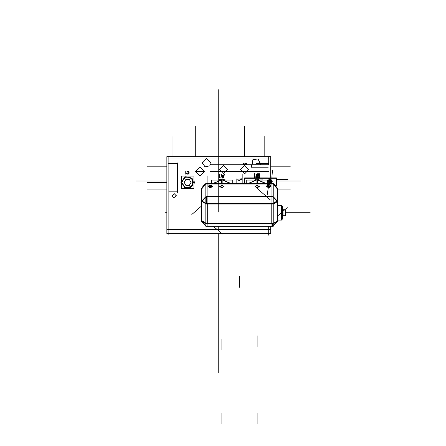 <?xml version="1.0" encoding="UTF-8"?>
<svg xmlns="http://www.w3.org/2000/svg" width="446" height="446" viewBox="0 0 446 446"><rect width="100%" height="100%" fill="white"/><g stroke="black" fill="none" stroke-linecap="round" stroke-linejoin="round"><path stroke-width="0.67" d="M199.992 171.47L204.736 171.771L199.992 166.72L195.248 171.771L199.992 171.47L195.248 171.175L199.992 176.226L204.736 171.175L195.236 171.47L199.992 171.47M194.294 182.804L193.882 180.039L194.328 182.386L193.882 184.789L194.328 182.386L193.882 179.978L194.305 182.386L193.882 184.733L194.305 182.386L193.882 180.039L194.328 182.386L193.882 179.978L194.328 182.386L193.882 180L194.317 182.804L193.882 182.782M180.925 181.962L181.338 184.733L180.892 182.386L181.338 184.789L180.892 182.386L181.338 184.789L180.892 182.386L181.338 179.978L181.338 184.789L180.892 182.386L181.338 180.039L180.914 182.386L181.338 184.733L180.914 182.386L181.338 180.039L180.914 182.386L181.338 182.386L180.914 182.386L181.338 182.386L180.914 182.386L181.338 182.386L180.914 182.386L181.338 180.039L180.925 182.804M181.338 184.767L180.903 181.962L181.338 181.99M277.328 205.433L281.498 205.433L281.498 220.073L277.328 220.056M281.22 205.422L277.328 205.422L281.22 205.4L281.242 220.073L281.242 205.422L277.328 205.422L281.22 205.422L281.22 220.09L281.242 205.422L281.498 220.073L277.328 220.073L281.498 220.073L281.242 205.422L281.242 220.056M282.301 206.492L281.498 205.678L282.301 206.492M281.498 219.8L282.301 219.014L282.301 206.476L281.498 205.678M282.301 215.73L285.323 215.725L285.914 215.217L285.323 215.73L282.301 215.73L285.401 215.713L285.919 215.184L285.323 215.73L282.301 215.73L285.262 215.73L282.301 215.73L285.262 215.73L285.262 209.765L285.262 215.73L282.301 215.719L285.323 215.73L285.323 209.765L285.931 210.434M285.239 215.719L285.239 209.771M205.807 223.964L273.225 223.964L273.225 226.273L205.807 226.273L205.807 183.434L267.633 183.434M207.1 223.964L207.1 226.273M271.926 226.273L271.926 223.964M207.1 177.854L207.1 183.724M273.225 223.964L273.225 183.434L270.165 183.434M271.926 183.724L271.926 177.854M271.926 204.251L271.926 196.797M207.1 196.797L207.1 203.532M285.262 215.73L285.262 209.765L282.301 209.765L285.323 209.771L282.301 209.765L285.262 209.765L285.262 215.73M268.838 183.914L269.875 184.611L269.78 186.049L268.581 186.601L268.687 184.087L268.581 186.601L268.687 184.087L268.581 186.601L267.399 185.653L267.739 184.293L268.838 183.914L267.594 184.46L267.338 185.252L267.751 186.227L268.977 186.573M181.578 182.386L185.748 188.123L192.488 185.932L192.488 178.84L185.748 176.649L181.578 182.386L184.594 177.162L190.626 177.162L193.642 182.386L190.626 187.61L184.594 187.61L181.578 182.386L184.594 187.61L190.626 187.61L193.642 182.386L190.626 177.162L184.594 177.162L181.578 182.386L184.594 187.61L190.626 187.61L193.642 182.386L190.626 177.162L184.594 177.162L181.578 182.386L184.594 177.162L190.626 177.162L193.642 182.386L190.626 187.61L184.594 187.61L181.578 182.386L184.594 187.61L190.626 187.61L193.642 182.386L190.626 177.162L184.594 177.162L181.578 182.386M218.791 166.525L218.791 212.095M270.861 179.744L270.834 179.259L269.841 178.668L270.839 179.27L271.017 180.374L270.655 180.981L270.856 180.262M260.319 163.476L257.972 158.921L252.91 159.696L252.035 164.747L252.91 159.696L257.972 158.921L260.319 163.476L257.972 158.921L252.91 159.696L252.035 164.747L252.91 159.696L257.972 158.921L260.319 163.476L257.972 158.921L252.91 159.696L252.035 164.747L252.943 159.662L258.061 158.966L260.297 163.626M193.62 182.007L190.726 187.532L184.493 187.532L181.6 182.007M181.6 182.765L184.493 177.235L190.726 177.235L193.62 182.765M218.791 156.646L218.791 160.409M269.027 182.565L268.052 182.854L267.555 183.802L268.977 182.771L269.111 181.394L269.022 182.565L269.111 181.394L267.778 182.353L269.111 181.394L270.443 182.771L269.161 181.21L269.022 182.565M268.877 182.559L270.025 183.161L270.215 184.22L268.877 182.559M269.239 181.215L268.263 181.505L267.762 182.453L269.239 181.215M269.089 181.21L270.237 181.817L270.427 182.871L269.089 181.21M202.311 162.55L204.998 166.876L209.96 165.75L205.255 166.971L202.311 163.102L206.693 158.441L211.07 163.102L210.635 164.747L211.07 162.55M176.465 195.755L174.275 198.085L172.089 195.755M172.089 196.028L174.275 193.698L176.465 196.028M227.677 169.369L223.457 173.862L219.242 169.369M219.242 169.898L223.457 165.41L227.677 169.898M248.874 169.369L244.659 173.862L240.444 169.369M240.444 169.898L244.659 165.41L248.874 169.898M230.844 183.434L221.902 179.805L212.965 183.434M266.067 183.434L257.125 179.805L248.188 183.434M218.791 194.54L218.791 171.086M218.791 162.071L218.791 154.076L218.791 162.071M218.791 207.992L218.791 162.182M218.791 126.987L218.791 132.362L218.791 126.987M218.791 287.62L218.791 356.928L218.791 287.62M218.791 266.691L218.791 264.344L218.791 266.691M254.956 186.657L257.125 187.744L257.125 185.569L257.125 187.744L257.125 185.569L257.125 187.744L259.299 186.657M219.733 186.657L221.902 187.744L221.902 185.569L221.902 187.744L221.902 185.569L221.902 187.744L224.076 186.657M208.182 186.657L210.345 187.738L210.345 185.575L210.345 187.738L210.345 185.575L210.345 187.738L212.502 186.657M218.791 144.571L218.791 148.267L218.791 144.571M270.705 226.273L270.705 231.034L166.876 231.034L166.876 156.646L270.705 156.646L270.705 177.909M168.872 229.601L268.709 229.601L168.872 229.601M185.207 176.109L190.013 176.109L185.207 176.109M190.013 188.658L185.207 188.658L190.013 188.658M270.705 158.074L166.876 158.074M168.872 156.563L168.872 235.22M166.876 233.704L270.705 233.704M268.709 235.22L268.709 226.273M268.709 164.747L268.709 156.563M166.876 229.517L270.705 229.517M166.876 231.034L166.876 233.788L270.705 233.788L270.705 231.034M177.324 162.907L177.324 192.393M177.491 191.83L168.705 191.83M177.491 163.476L168.705 163.476M260.258 162.907L260.258 164.747M260.09 163.476L268.877 163.476M189.082 172.396L188.68 171.638M188.468 171.532L187.66 171.47M187.677 171.47L187.387 171.532M187.169 171.638L186.885 172.167L187.231 172.162M185.759 171.42L185.759 174.23M185.753 174.174L186.105 174.174M186.088 174.18L186.439 173.762L186.434 173.304L186.088 173.723M186.099 173.756L186.099 171.426M186.105 171.47L185.753 171.47M246.454 164.747L246.454 163.42M246.476 163.476L245.071 163.476M245.105 163.476L244.369 164.401M244.369 164.39L244.559 164.747M244.703 164.173L245.049 163.821M245.021 163.821L246.136 163.821M246.114 163.805L246.114 164.702M246.136 164.685L245.021 164.685M245.049 164.685L244.703 164.334M243.243 163.42L243.243 164.747M243.583 164.747L243.583 163.431M243.588 163.476L243.237 163.476M187.66 171.816L188.407 171.877L188.742 172.396M188.742 172.373L188.742 173.271M188.686 173.477L187.66 173.828M187.231 173.483L186.88 173.483M186.885 173.477L187.169 174.007M187.387 174.113L187.677 174.174M187.66 174.174L188.691 173.996L189.082 173.249M189.082 173.271L189.082 172.373M181.338 188.658L193.882 188.658L193.882 176.109L181.338 176.109L181.338 188.658M193.882 184.767L194.305 181.962L193.882 181.99M189.996 188.658L185.224 188.658M185.263 188.658L189.951 188.658M181.338 179.978L180.892 182.386L181.338 179.978L180.892 182.386L181.338 180L180.914 182.804L181.338 182.782M185.224 176.109L189.996 176.109M185.263 176.109L189.951 176.109M189.282 185.402L191.061 182.325M191.061 182.442L189.282 179.364M189.388 179.426L185.831 179.426M185.937 179.364L184.159 182.442M184.159 182.325L185.937 185.402M185.831 185.346L189.388 185.346M194.294 181.962L193.882 184.733M211.097 164.234L211.097 183.434M267.929 166.614L267.929 181.901M210.289 164.881L252.403 164.881M209.96 171.086L209.96 164.747L269.066 164.747L269.066 171.086L209.96 171.086L209.96 183.434M209.96 171.732L269.066 171.732M211.097 171.599L219.722 171.599L211.097 171.599M227.198 171.599L240.918 171.599L227.198 171.599M248.4 171.599L267.929 171.599L248.4 171.599M269.066 171.086L269.066 177.909M226.038 180.067L222.922 179.381M220.887 179.381L217.776 180.067M256.032 174.754L256.651 175.941L256.032 176.666L256.651 175.941L256.032 176.677L256.433 177.664M257.364 173.767L259.828 173.767L256.851 173.856L256.032 174.765L256.851 173.856L259.828 173.767L256.846 173.862L256.032 174.765M254.711 177.909L255.224 177.38M255.212 176.666L254.599 177.302L255.212 176.666M254.599 173.767L253.98 173.767M224.606 174.219L223.123 178.065L222.387 178.065L220.904 174.219L221.461 174.219L221.829 175.2L223.68 175.2L224.048 174.219L224.606 174.219L224.048 174.219L223.68 175.2L221.829 175.2L221.461 174.219L220.904 174.219L222.387 178.065L223.123 178.065L224.606 174.219L224.048 174.219L223.68 175.2L221.829 175.2L221.461 174.219L220.904 174.219L222.387 178.065L223.123 178.065L224.606 174.219L224.048 174.219L223.68 175.2L221.829 175.2L221.461 174.219L220.904 174.219L222.387 178.065L223.123 178.065L224.606 174.219L224.048 174.219L223.68 175.2L221.829 175.2L221.461 174.219L220.904 174.219L222.387 178.065L220.904 174.219L221.461 174.219L221.829 175.2L223.68 175.2L224.048 174.219L224.606 174.219L223.123 178.065L222.387 178.065L223.123 178.065L224.606 174.219L224.037 174.224M219.053 178.065L220.162 177.491L219.053 178.065L219.622 178.065M220.162 177.508L220.162 176.839L219.61 177.413L220.173 176.828M219.053 174.219L219.622 174.224M242.217 179.22L237.958 181.054L242.184 178.785L242.184 183.434M268.258 167.217L251.265 167.217M251.594 167.261L251.594 164.836M256.132 177.296L256.812 177.909M259.828 177.909L259.828 173.684M259.879 173.767L257.32 173.767M256.863 173.851L256.433 174.135M256.138 175.49L256.651 175.947L256.032 176.666L256.651 175.941L256.132 175.484M259.249 177.486L257.225 177.486M257.264 177.486L259.21 177.486L256.952 177.391L257.264 177.486L256.651 176.939L256.957 176.304L259.21 176.215L257.264 176.215M256.751 177.218L256.645 176.934M257.225 176.215L259.249 176.215M259.21 176.192L259.21 177.514M257.264 175.668L259.21 175.668L257.264 175.668L259.21 175.668L257.264 175.668L259.21 175.668L257.264 175.668L256.651 175.127L256.963 175.585L256.651 175.133L256.957 174.397L259.21 174.308L256.952 174.403M257.225 174.314L259.249 174.314M259.21 174.286L259.21 175.702M259.249 175.674L257.225 175.674M256.751 175.406L256.645 175.122M253.98 173.684L253.98 177.909M255.212 177.408L255.212 176.655L254.588 177.318M254.599 177.374L254.599 173.695M222.37 178.065L223.139 178.065M223.095 178.144L224.633 174.146M224.059 174.202L223.675 175.222M223.719 175.206L221.79 175.206M221.835 175.222L221.45 174.202M221.472 174.224L220.893 174.224M220.876 174.146L222.415 178.144M222.771 177.787L221.907 175.49M221.924 175.529L222.755 177.737L223.585 175.529L221.924 175.529L223.585 175.529L222.755 177.737L221.924 175.529L223.585 175.529L222.755 177.737L221.924 175.529L223.585 175.529L222.755 177.737L221.924 175.529L222.755 177.737L223.585 175.529L221.924 175.529L223.585 175.529L222.755 177.737L221.924 175.529M221.891 175.534L223.619 175.534M223.602 175.49L222.738 177.787M219.053 174.146L219.053 178.144M219.599 178.082L220.173 177.486M219.61 177.48L219.61 174.157M211.543 183.434L211.543 180.067L219.259 180.067M224.544 180.067L232.266 180.067L232.266 183.434M224.137 179.989L221.946 178.896L221.946 183.434M230.61 183.434L223.357 180.123M222.141 183.401L222.147 179.822L230.169 183.434L222.141 179.816L222.141 183.434L222.147 179.738M219.666 179.989L221.863 178.896L221.863 183.434M221.656 179.738L221.668 183.434L221.656 179.822L213.985 183.195M221.668 183.401L221.656 179.822L213.64 183.434L221.668 179.81L213.199 183.434M213.444 183.434L220.564 180.089M223.245 180.089L230.359 183.434M246.766 183.434L246.766 180.067L254.482 180.067M259.773 180.067L267.488 180.067L267.488 183.434M259.36 179.989L257.169 178.896L257.169 183.434M265.833 183.434L258.58 180.123M257.364 183.401L257.37 179.822L265.392 183.434L257.364 179.816L257.364 183.434L257.37 179.738M254.889 179.989L257.086 178.896L257.086 183.434M256.879 179.822L249.208 183.195M256.89 183.401L256.89 179.816L248.422 183.434M248.667 183.434L255.787 180.089M258.468 180.089L265.582 183.434M242.184 178.863L236.815 179.214M236.815 179.141L242.184 178.785M242.206 174.029L242.206 183.434M259.265 174.28L256.595 174.28L256.595 175.696L259.265 175.696L259.265 174.28M223.619 175.484L221.891 175.484L221.891 177.781L223.619 177.781L223.619 175.484M259.265 176.187L256.595 176.187L256.595 177.508L259.265 177.508L259.265 176.187M256.879 183.434L256.879 179.738M255.898 164.747L255.898 163.727L260.347 163.727L260.347 164.747M246.142 163.805L246.142 164.702L244.681 164.702L244.681 163.805L246.142 163.805M282.279 206.208L282.279 219.287M285.323 215.719L285.931 215.056M285.931 210.339L285.931 215.15M283.054 209.765L283.054 215.73M273.225 223.424L205.807 223.424M273.208 223.964L273.208 226.273L272.389 226.273L272.389 223.964M272.389 223.574L273.208 223.574M202.032 222.749L201.703 220.954L205.807 223.496L201.703 220.954L205.807 223.496L201.843 221.495M277.328 221.517L277.328 188.011M276.994 222.749L277.328 220.976L273.225 223.496L277.328 220.954L273.225 223.496M271.759 204.067L271.759 223.424M273.225 203.454L277.328 200.745M277.328 201.637L277.328 220.675M273.225 223.886L277.328 221.21M277.328 201.553L273.225 204.173M277.328 201.313L273.225 203.844L277.328 201.313L273.225 203.844L277.328 201.313L273.225 203.844L277.183 201.848M205.807 203.532L273.225 203.532M271.926 223.574L271.926 203.922L207.1 203.922L207.1 223.574L271.926 223.574L271.926 203.922L271.926 223.574L207.1 223.574L271.926 223.574L271.926 203.922L207.1 203.922L207.1 223.574L207.1 203.922L271.926 203.922L207.1 203.922L207.1 223.574L271.926 223.574L271.926 203.922L207.1 203.922L207.1 223.574L271.926 223.574M207.273 223.424L207.273 204.067M205.807 223.886L201.698 221.266M201.703 220.625L201.698 201.475L205.807 196.931M205.807 203.454L201.703 200.745M201.698 220.541L205.807 223.167M207.1 223.245L207.1 223.953M201.698 221.517L201.698 188.011M205.807 184.181L201.703 188.898M205.807 184.114L201.703 188.53L205.807 184.114M205.807 184.042L267.555 184.042M270.243 184.042L273.225 184.042M205.823 183.724L205.823 183.434L206.637 183.724M206.637 183.981L205.823 183.981M277.323 188.898L273.225 184.181M277.328 188.53L273.225 184.114L277.328 188.53M277.328 201.62L273.225 196.931M277.323 188.123L273.225 183.864M277.323 200.973L273.225 196.68M267.55 183.981L207.1 183.981L267.55 183.981L207.1 183.981L207.1 196.541L207.1 183.981L267.55 183.981L207.1 183.981L207.1 196.541L271.926 196.541L271.926 183.981L270.248 183.981M205.807 204.067L273.225 204.067M206.637 203.922L205.823 203.922M205.823 203.532L205.823 196.797M205.823 196.541L206.637 196.541M206.637 196.797L206.637 203.532M201.709 200.973L205.807 196.68M205.807 203.844L201.703 201.313M205.807 183.864L201.709 188.123M273.225 183.724L270.237 183.724M267.561 183.724L205.807 183.724M273.225 196.797L205.807 196.797M207.1 183.981L207.1 196.541L207.1 183.981L207.1 196.541L271.926 196.541L271.926 183.981M270.767 186.367L269.936 185.776L268.687 187.738L267.444 185.776L266.608 186.367M256.991 185.352L259.299 186.439L256.991 187.521M259.288 186.545L257.125 185.569L254.967 186.545M257.264 187.521L254.956 186.439L257.264 185.352M221.768 185.352L224.076 186.439L221.768 187.521M224.065 186.545L221.902 185.569L219.744 186.545M222.041 187.521L219.733 186.439L222.041 185.352M267.338 185.235L266.524 186.077L268.821 187.158M266.524 186.657L268.687 187.738L270.85 186.657M268.537 186.595L268.955 182.559L267.567 183.696L268.899 182.737L268.553 187.158L270.85 186.077L270.036 185.235M210.479 185.001L208.182 186.077L210.479 187.158M212.424 186.367L210.345 185.575L208.26 186.367M210.205 187.158L212.502 186.077L210.205 185.001M268.81 183.908L268.905 182.715L268.687 184.087L268.899 182.737L268.81 183.908L268.899 182.737L269.925 184.705L268.899 182.737L270.231 184.114L268.899 182.737L268.748 183.903M269.061 182.565L269.2 181.371L267.795 182.252L267.851 183.055L267.778 182.353L269.239 180.97L270.443 182.771L270.159 183.417L270.454 182.67L269.033 181.366L268.955 182.559L267.567 183.696L267.639 184.399L267.583 183.596L268.988 182.721L268.849 183.914M268.955 182.559L270.231 184.114L269.947 184.761L270.243 184.014L268.821 182.709L268.765 183.908M270.443 181.193L270.309 181.946M270.583 180.736L270.014 181.555M268.057 181.695L269.373 179.866L269.228 181.215L269.373 179.866L270.371 182.068L270.577 181.706M268.063 180.719L268.38 181.427M269.635 179.638L269.585 178.634L269.473 179.872M269.668 178.64L268.247 180.396L269.585 178.634L270.605 180.803L269.501 178.634L269.417 179.866M270.923 179.404L271.196 179.944L270.661 181.377L270.923 179.404L270.666 181.366M271.096 179.671L270.549 181.784M271.369 180.206L270.544 181.79L271.09 179.666L271.369 180.206M271.358 180.056L270.387 182.124L271.263 179.928L270.393 182.13L271.263 179.928L270.393 182.13L271.263 179.928L271.542 180.468L270.393 182.135L271.263 179.928M271.436 180.19L270.454 182.408L271.436 180.19L270.454 182.403L271.436 180.19L271.714 180.73L270.454 182.403L271.436 180.19L270.449 182.397M271.608 180.452L270.46 182.665L271.608 180.452L270.46 182.659L271.608 180.452L271.887 180.992L270.549 182.403M270.577 182.67L271.781 180.714L272.06 181.254L270.611 182.927L271.781 180.714L270.722 182.659M270.689 182.921L271.781 180.714M270.365 183.066L270.895 182.921M271.96 180.981L272.233 181.516L270.783 183.183L271.954 180.976L270.75 182.932M276.381 178.233L276.381 177.909L244.62 177.909L244.62 178.233L276.381 178.233L276.381 185.698M244.62 183.434L244.62 178.233M262.867 179.928L251.109 180.067L262.867 179.928M267.773 182.381L267.488 182.236L267.773 182.381M251.159 180.067L262.867 179.955M267.767 182.403L267.488 182.263M181.338 184.733L181.338 180.039M193.882 182.386L194.305 182.386L193.882 182.386M256.138 177.302L256.444 177.664M256.851 173.856L256.444 174.13M219.61 178.065L220.162 177.491L219.61 178.065M230.169 183.434L222.141 179.816L222.141 183.434M221.668 183.434L221.668 179.816L213.64 183.434L221.656 179.822L221.668 183.434L221.668 179.816M265.392 183.434L257.364 179.816L257.364 183.434M256.89 183.434L256.89 179.816L256.89 183.434M256.957 174.397L256.651 174.854L257.264 174.308M256.751 175.395L256.651 175.127M256.751 177.213L256.651 176.939M277.328 220.073L281.22 220.073L277.328 220.073M281.498 219.817L282.301 219.014L281.498 219.817M282.301 209.765L285.323 209.765M218.791 226.273L218.791 229.601L218.791 226.273M218.791 180.764L218.791 189.405L218.791 180.764M218.791 168.878L218.791 171.582L218.791 168.878M218.791 170.433L218.791 171.582L218.791 170.433M218.791 180.53L218.791 182.609L218.791 180.53M218.791 183.061L218.791 183.434L218.791 183.061M166.876 166.174L147.264 166.174M270.705 166.174L290.318 166.174M166.876 189.126L147.264 189.126M277.328 189.126L290.318 189.126M244.659 156.646L244.659 137.769L244.659 156.646M195.716 156.646L195.716 137.769L195.716 156.646M172.981 156.646L172.981 136.465L172.981 156.646M264.818 156.646L264.818 136.465L264.818 156.646M218.791 90.047L218.791 157.934L218.791 90.047M218.791 90.092L218.791 157.979L218.791 90.092M193.882 180.039L194.305 182.386L193.882 179.978M195.716 147.693L195.716 126.084L195.716 147.693M244.659 147.693L244.659 126.084L244.659 147.693M218.791 164.145L218.791 164.435M166.876 182.386L147.481 182.386L166.876 182.386M180.006 156.646L180.006 137.329L180.006 156.646M276.381 181.043L288.991 181.043L276.381 181.043M279.073 181.043L300.682 181.043L279.073 181.043M157.432 181.043L135.824 181.043L157.432 181.043M166.876 181.043L147.509 181.043L166.876 181.043M218.791 112.526L218.791 109.348L218.791 112.526M218.791 115.191L218.791 113.959L218.791 115.191M220.162 176.839L219.61 177.413M218.791 150.118L218.791 149.009L218.791 150.118M218.791 108.857L218.791 115.241L218.791 108.857M218.791 263.201L218.791 256.606L218.791 263.201M218.791 233.788L218.791 324.493L218.791 233.788M218.791 154.455L218.791 153.513L218.791 154.455M218.791 89.618L218.791 157.505L218.791 89.618M218.791 170.662L218.791 169.106L218.791 170.662M218.791 181.935L218.791 180.864L218.791 181.935M218.791 146.924L218.791 146.121L218.791 146.924M218.791 145.429L218.791 144.911L218.791 145.429M218.791 145.719L218.791 146.812L218.791 145.719M218.791 109.961L218.791 112.42L218.791 109.961M218.791 157.477L218.791 154.924L218.791 157.477M218.791 124.573L218.791 123.693L218.791 124.573M218.791 147.202L218.791 146.321L218.791 147.202M218.791 113.033L218.791 111.06L218.791 113.033M285.931 212.748L306.87 212.748L285.931 212.748M288.568 212.748L310.176 212.748L288.568 212.748M166.876 212.748L165.232 212.748L166.876 212.748M218.791 89.919L218.791 157.806L218.791 89.919M218.791 162.115L218.791 179.359M218.791 163.476L218.791 183.724M218.791 156.78L218.791 159.373L218.791 156.78M276.381 179.576L288.005 179.576L276.381 179.576M207.1 196.541L271.926 196.541M257.125 187.744L257.125 185.569L257.125 187.744M221.902 187.744L221.902 185.569L221.902 187.744M268.687 187.738L267.444 185.776L268.687 187.738L267.444 185.776L268.687 187.738L269.936 185.776L268.687 187.738M210.345 187.738L210.345 185.575L210.345 187.738M201.703 220.954L205.807 223.496L201.703 220.954M218.791 152.348L218.791 148.016L218.791 152.348M213.339 226.273L222.381 234.105M277.328 216.193L287.207 207.641M271.926 183.434L271.926 175.83M270.131 199.669L256.651 187.989M205.807 196.541L273.225 196.541M201.698 205.901L191.819 214.454M207.1 183.434L207.1 175.83M257.125 423.7L257.125 412.896L257.125 423.7M257.125 346.52L257.125 335.715L257.125 346.52M221.902 349.893L221.902 339.088L221.902 349.893M221.902 423.7L221.902 412.896L221.902 423.7M239.513 287.218L239.513 276.409L239.513 287.218M270.137 183.362L269.111 181.394L270.137 183.362M269.228 181.215L269.429 180.507L269.228 181.215M270.516 182.665L271.703 180.574M268.687 226.273L268.687 234.379L268.687 226.273M268.815 184.449L267.204 194.679L268.815 184.449M269.289 181.438L269.111 182.576L269.289 181.438M269.105 181.438L267.895 185.525L269.105 181.438M218.791 158.074L218.791 183.434M269.456 179.626L268.336 177.921L269.456 179.626M271.915 177.909L272.473 169.976L271.915 177.909M218.791 152.131L218.791 142.001L218.791 152.131M218.791 373.051L218.791 282.535L218.791 373.051M218.791 282.535L218.791 237.278L218.791 282.535M236.815 178.801L236.815 183.434M277.328 205.422L281.498 205.422L277.328 205.422M201.759 221.656L205.807 226.116L201.759 221.656M273.225 226.116L277.273 221.656L273.225 226.116M205.807 183.59L202.3 186.261L205.807 183.59M276.732 186.261L273.225 183.59L276.732 186.261M269.841 178.668L270.655 180.981M270.661 181.377L271.012 179.532M270.544 181.795L271.185 179.794M270.454 182.408L271.53 180.312M270.421 182.893L271.876 180.836M270.867 183.189L272.049 181.098"/></g></svg>
